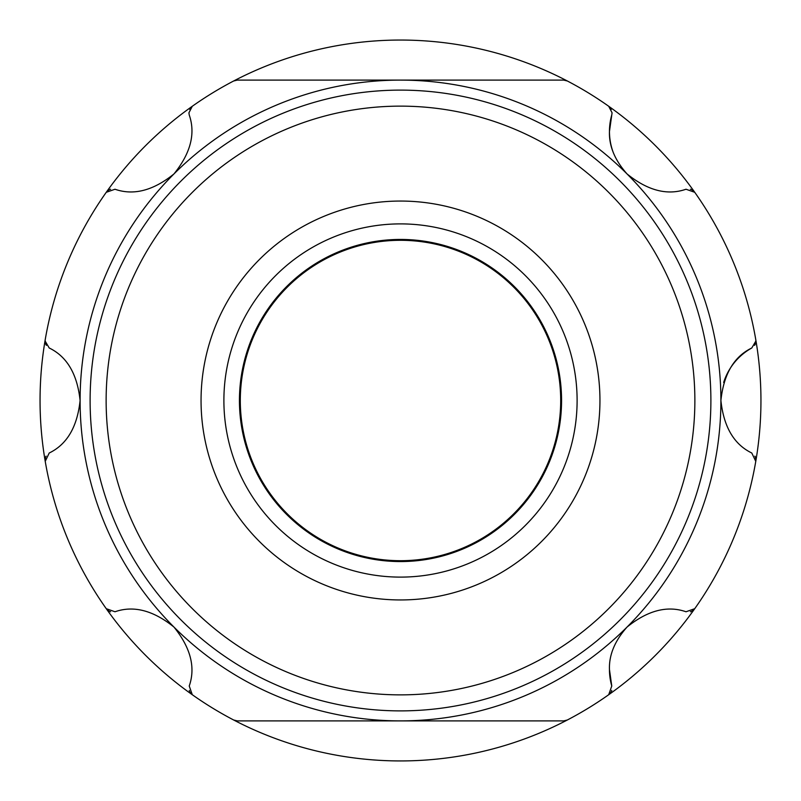<?xml version="1.0" encoding="UTF-8"?>
<svg xmlns="http://www.w3.org/2000/svg" width="801" height="801" viewBox="0 0 801 801"><rect width="100%" height="100%" fill="white"/><g stroke="black" fill="none" stroke-linecap="round" stroke-linejoin="round"><path stroke-width="1.2" d="M45.226 461.356A360.45 360.45 0 0 1 45.226 339.644L45.106 340.996L49.221 347.994C66.994 356.585 77.276 374.077 80.1 400.5A320.4 320.4 0 0 0 627.053 627.053A320.4 320.4 0 0 0 720.9 400.5C723.724 426.923 734.006 444.415 751.779 453.006L755.774 461.356A360.45 360.45 0 0 1 45.226 461.356A360.45 360.45 0 0 1 192.31 106.253L188.926 112.791L189.236 114.984C195.724 133.617 190.628 153.271 173.947 173.947A320.4 320.4 0 0 0 80.1 400.5L80.1 400.5C77.286 426.913 66.994 444.415 49.221 453.006L45.226 461.356A8.01 8.01 0 0 1 46.108 456.129M400.5 90.112A310.387 310.387 0 0 1 710.887 400.5A310.387 310.387 0 0 1 400.5 710.887A310.387 310.387 0 0 1 90.112 400.5A310.387 310.387 0 0 1 400.5 90.112A310.387 310.387 0 0 0 90.112 400.5A310.387 310.387 0 0 0 400.5 710.887M400.5 240.3A160.2 160.2 0 0 1 560.7 400.5A160.2 160.2 0 0 1 400.5 560.7A160.2 160.2 0 0 1 240.3 400.5A160.2 160.2 0 0 1 400.5 240.3M609.461 669.536L611.764 686.016A60.075 60.075 0 0 1 609.461 669.536C608.93 655.028 614.788 640.86 627.053 627.053L627.053 627.053C647.729 610.372 667.373 605.276 686.016 611.764L694.747 608.69A8.01 8.01 0 0 1 690.432 611.754M189.697 109.357A8.01 8.01 0 0 1 192.31 106.253A360.45 360.45 0 0 1 233.612 81.011A8.01 8.01 0 0 1 237.326 80.1L233.612 81.011A360.45 360.45 0 0 1 608.69 106.253L612.074 112.791L609.461 131.464C608.93 145.982 614.798 160.14 627.053 173.947C647.729 190.628 667.383 195.724 686.016 189.236L694.747 192.31A360.45 360.45 0 0 1 755.774 461.356A8.01 8.01 0 0 0 754.892 456.129M611.764 114.984A60.075 60.075 0 0 0 613.426 152.931M755.774 339.644L755.894 340.996L751.779 347.994C734.006 356.585 723.714 374.087 720.9 400.5A320.4 320.4 0 0 0 627.053 173.947L627.053 173.947A320.4 320.4 0 0 0 173.947 173.947L173.947 173.947C153.271 190.628 133.627 195.724 114.984 189.236L106.253 192.31A8.01 8.01 0 0 1 110.568 189.246M690.422 189.236A8.01 8.01 0 0 1 694.747 192.31A360.45 360.45 0 0 0 608.69 106.253A8.01 8.01 0 0 1 611.293 109.357M233.612 719.989L237.326 720.9A8.01 8.01 0 0 1 233.612 719.989M563.674 720.9L567.388 719.989A8.01 8.01 0 0 1 563.674 720.9L237.326 720.9M189.246 690.432A8.01 8.01 0 0 0 192.31 694.747L189.236 686.016C195.724 667.373 190.628 647.729 173.947 627.053C153.271 610.372 133.617 605.276 114.984 611.764L106.253 608.69A8.01 8.01 0 0 0 110.578 611.764M237.326 80.1L563.674 80.1A8.01 8.01 0 0 1 567.388 81.011L563.674 80.1M611.764 690.422A8.01 8.01 0 0 1 608.69 694.747L611.764 686.016M755.894 340.996A8.01 8.01 0 0 1 754.602 345.361M751.779 347.994A60.075 60.075 0 0 0 723.663 382.477M46.408 345.361A8.01 8.01 0 0 1 45.106 340.996M400.5 694.867A294.368 294.368 0 0 0 694.867 400.5A294.368 294.368 0 0 0 400.5 106.132A294.368 294.368 0 0 0 106.132 400.5A294.368 294.368 0 0 0 400.5 694.867M400.5 201.051A199.449 199.449 0 0 1 599.949 400.5A199.449 199.449 0 0 1 400.5 599.949A199.449 199.449 0 0 1 201.051 400.5A199.449 199.449 0 0 1 400.5 201.051M400.5 577.11A176.61 176.61 0 0 0 577.11 400.5A176.61 176.61 0 0 0 400.5 223.89A176.61 176.61 0 0 0 223.89 400.5A176.61 176.61 0 0 0 400.5 577.11M400.5 561.561A161.061 161.061 0 0 0 561.561 400.5A161.061 161.061 0 0 0 400.5 239.439A161.061 161.061 0 0 0 239.439 400.5A161.061 161.061 0 0 0 400.5 561.561"/></g></svg>
